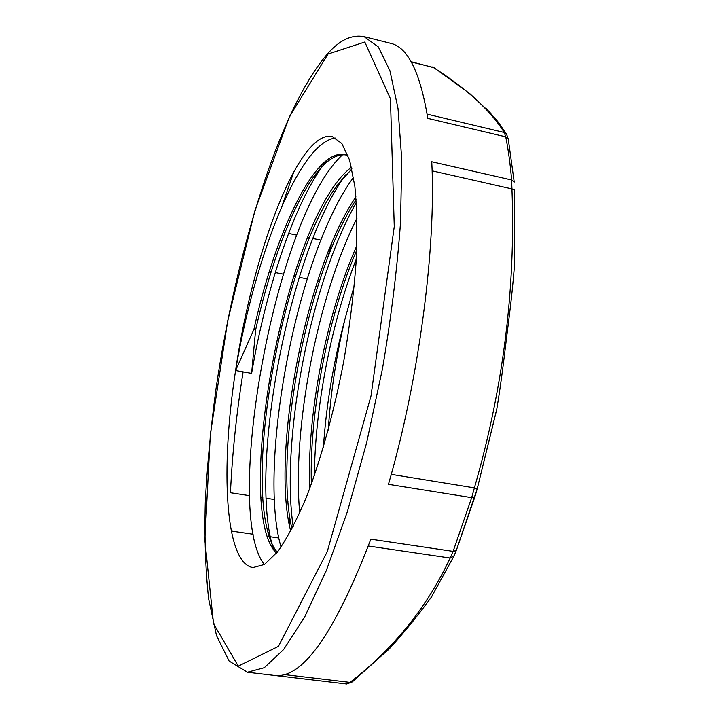 <?xml version="1.0" encoding="UTF-8"?>
<svg xmlns="http://www.w3.org/2000/svg" width="720" height="720" viewBox="0 0 720 720"><rect width="100%" height="100%" fill="white"/><g stroke="black" fill="none" stroke-linecap="round" stroke-linejoin="round"><path stroke-width="1.08" d="M474.786 497.07L477.108 489.213L474.399 487.854L471.681 497.646L474.786 497.07M282.303 205.227L294.003 171.297M249.489 495.666L230.454 492.741C232.254 453.807 236.475 413.514 243.117 371.871M506.943 134.784L504.279 132.498L505.737 136.836C508.32 149.742 510.282 164.124 511.623 179.982L431.757 161.757C436.239 247.383 419.085 379.197 388.449 484.308L471.681 497.646L453.123 551.376L370.845 539.163C334.746 633.15 302.751 678.591 274.851 675.468L346.626 683.964L247.401 672.228L264.312 667.683L283.617 649.539L304.623 617.076L326.313 570.564L347.427 511.524L366.606 442.827L382.509 368.55C391.14 317.736 397.152 269.037 400.527 222.444L401.769 159.75L398.025 108.567L389.934 70.767L378.333 46.935L364.14 36.684C352.44 34.407 340.758 39.537 329.094 52.074C280.26 106.353 236.007 252.243 216.045 388.53C210.789 427.68 207.207 465.597 205.281 502.263C204.39 537.741 205.506 569.97 208.638 598.932L216.486 635.544L229.113 661.041L247.401 672.228M364.14 36.684L390.474 43.281C407.736 47.025 420.165 72.045 427.779 118.359L505.737 136.836L508.257 138.96L514.224 182.106L511.623 179.982L511.947 188.919L514.638 189.63L514.152 269.415C511.506 301.365 508.365 322.299 505.539 346.239C502.614 370.8 499.653 392.031 496.656 409.914L496.395 411.219M514.629 189.603L514.152 269.415M477.108 489.222L496.323 411.201M432.225 66.942L434.367 67.923M490.581 113.112L469.827 93.663L434.169 67.797L411.102 61.704M474.768 497.151L456.282 550.512L453.123 551.376L450.18 558.036C426.888 607.491 393.489 648.936 349.992 682.371L346.68 683.973L352.17 681.957L349.992 682.371L284.121 674.541M352.395 681.786L389.466 648.621M454.131 555.642L456.273 550.53M368.361 546.003L450.18 558.036L454.095 555.732M386.775 651.303L389.502 648.648C400.743 636.012 413.541 621.558 431.352 597.141L432.621 595.179M327.672 159.498L321.678 167.292C292.167 208.917 265.302 292.815 251.613 373.383L255.627 329.895L253.854 329.562L235.584 370.53C220.437 467.892 224.676 563.166 252.945 567.576L264.537 564.435L277.695 551.664C287.082 538.362 296.649 520.209 306.396 497.196C320.841 459.612 333.981 412.092 343.719 361.422C349.497 327.519 353.592 294.921 355.986 263.628C357.336 233.991 356.958 208.206 354.843 186.273L349.614 160.137L341.856 143.523L332.136 136.476C298.332 129.798 252.414 254.592 235.584 370.53C254.142 259.641 299.016 140.877 335.943 138.006M255.636 329.895C269.541 268.074 290.754 209.223 313.074 177.732C324.558 161.433 335.439 153.819 345.726 154.881M277.281 552.195C273.105 547.398 269.775 539.928 267.3 529.785C248.166 453.897 284.562 258.939 336.168 186.696L351.9 168.84M291.96 528.948C273.699 452.547 306.252 274.851 356.157 199.683M311.382 484.092C309.204 414.603 327.384 318.087 356.67 250.389M356.256 259.119C330.867 324.288 314.919 408.483 314.388 475.623M356.346 202.428C309.906 283.77 280.503 442.008 293.193 526.572M345.636 174.834L344.421 176.535C288.99 254.349 250.731 459.729 271.512 542.421L273.6 549.774M251.613 373.383L235.584 370.53M253.863 329.562C274.626 235.377 314.226 148.068 344.709 154.62L348.165 155.835M276.507 553.158C232.92 511.56 284.346 217.908 351.513 167.175M290.718 531.252C271.026 455.733 304.731 271.449 355.932 196.848M309.762 488.484C306.621 417.195 325.836 315.009 356.85 245.601M328.293 430.038C330.552 393.471 336.114 356.49 344.97 319.086C333.396 362.367 326.205 405.153 323.397 447.426M264.384 564.534C222.624 512.496 274.113 217.431 342.594 154.719M281.052 547.101C257.328 466.767 296.163 255.033 353.547 177.318M299.727 512.964C291.978 430.659 316.899 297.351 357.021 218.079M354.276 285.723L344.97 319.086M432.099 170.847L511.947 188.919C515.691 288.63 503.181 388.278 474.399 487.854L391.248 474.354M327.537 258.219L331.974 242.433M320.85 240.12L312.822 238.464M309.447 237.762L307.665 237.393M296.703 235.116L288.594 233.433M284.913 232.677L283.104 232.299M269.37 271.395L271.161 271.755M275.274 272.574L283.275 274.167M293.598 276.219L295.371 276.57M299.214 277.335L307.143 278.91M317.592 280.989L319.347 281.34M287.919 501.57L286.083 501.282M274.356 499.482L266.103 498.213M262.845 497.718L260.991 497.43M289.287 524.961L289.233 513.774M231.282 531.045L253.089 534.231M267.3 536.31L269.586 536.643M270.243 536.733L278.793 537.984M411.255 61.983L433.278 67.437C467.028 88.947 490.698 110.637 504.279 132.498L427.131 114.147M328.05 54.036L364.815 42.021L390.438 98.739L394.263 226.539L371.016 395.937L327.267 551.637L278.388 646.389L238.275 666.135L213.525 623.646L204.84 540.162L210.348 434.448L227.736 320.733L254.862 210.753L289.431 116.712L328.05 54.036M431.352 597.141L453.843 556.272L456.282 550.512L477.108 489.213L496.584 409.905M508.248 138.933L506.439 133.929M486.486 108.81L497.601 121.311L506.457 133.956M346.68 683.973L346.05 683.901M313.083 177.723L321.678 167.292M267.3 529.794L271.512 542.421M336.177 186.687L344.421 176.535"/></g></svg>
